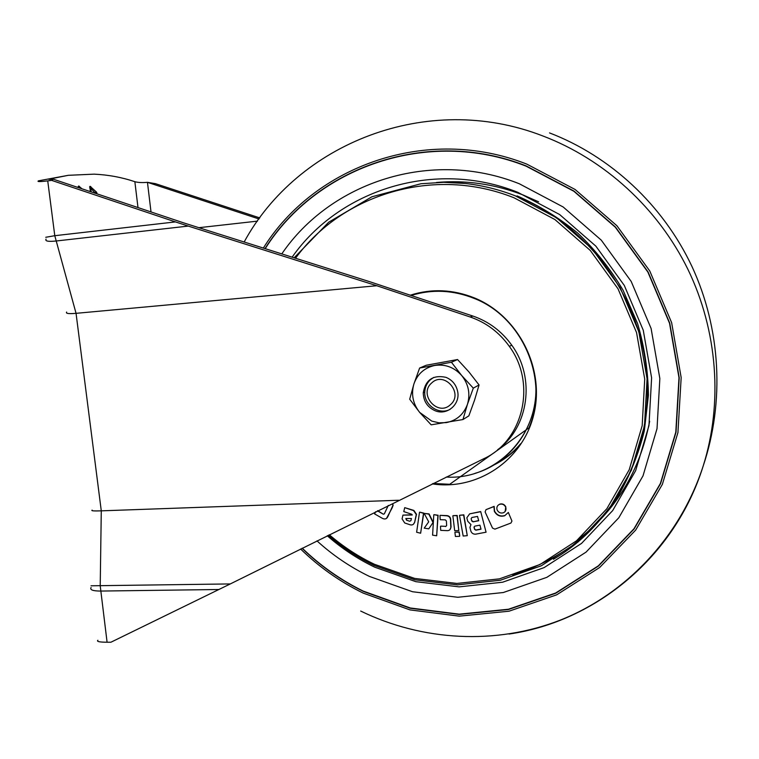 <?xml version="1.0" encoding="UTF-8"?>
<svg xmlns="http://www.w3.org/2000/svg" width="759" height="759" viewBox="0 0 759 759"><rect width="100%" height="100%" fill="white"/><g stroke="black" fill="none" stroke-linecap="round" stroke-linejoin="round"><path stroke-width="1.14" d="M450.21 409.281C439.138 415.477 423.883 405.069 424.784 392.042C425.012 387.147 426.852 383.067 430.315 379.804L433.702 377.422M450.391 404.727C437.677 416.976 418.181 394.272 431.653 382.982C444.271 370.534 464.072 393.428 450.391 404.727M445.95 377.337C452.136 379.898 456.017 384.5 457.582 391.141C460.685 404.139 447.089 415.875 435.135 410.742C427.45 407.27 423.484 401.293 423.256 392.782C425.552 379.794 433.123 374.642 445.95 377.337M446.292 422.621L438.968 422.829L431.776 421.103L419.67 412.403L409.699 399.215L413.892 384.016L419.623 368.039L451.425 362.252L461.681 375.515L473.303 388.143L467.459 404.281L462.952 419.547L431.159 424.831L419.67 412.403C412.924 403.797 410.998 394.329 413.892 384.016C417.469 373.931 424.423 367.754 434.736 365.468C445.239 363.941 454.224 367.29 461.681 375.515C468.569 384.253 470.495 393.845 467.459 404.281C463.702 414.414 456.643 420.524 446.292 422.621M462.952 419.547L468.853 415.856L474.574 400.088L479.062 384.974L468.929 371.919L457.544 359.538L426.226 365.25L419.623 368.039M479.062 384.974L473.303 388.143M457.544 359.538L451.425 362.252M497.686 449.698C528.681 427.431 535.788 377.897 511.765 345.193C501.708 331.218 488.749 321.512 472.904 316.057L370.126 281.826L183.517 222.823L53.253 179.181L48.604 179.247L68.301 175.31L94.135 174.153C108.328 174.817 121.905 177.34 134.855 181.695C138.11 182.596 142.312 182.805 147.455 182.321L155.472 183.669L259.796 217.918M53.253 179.181L51.64 180.376L47.732 180.889C39.904 181.809 36.802 181.79 38.443 180.841L68.301 175.31M78.338 187.587L78.642 186.002L82.019 188.82M90.236 191.572L90.065 186.297L96.659 192.255L97.067 193.858M91.033 585.796L230.3 583.927L483.587 458.815C523.103 441.083 536.955 383.57 509.308 346.36C499.175 332.271 486.111 322.48 470.144 316.977L472.904 316.057M66.64 312.063C65.53 313.543 68.671 313.96 76.052 313.334L376.796 285.735L470.144 316.977M398.75 500.247L101.279 510.845L100.216 585.834L107.085 642.228C99.448 642.18 96.384 641.526 97.902 640.264M230.3 583.927L110.909 642.228L107.085 642.228M47.732 180.889L54.781 235.698L175.424 221.903L51.64 180.376M376.796 285.735L188.27 226.087L55.862 241.03C48.13 241.779 44.866 241.134 46.081 239.094M92.152 510.152C90.833 510.854 93.869 511.092 101.279 510.845L76.052 313.334L54.781 235.698L45.749 237.282M257.481 221.125L198.905 227.691M259.018 218.981L147.455 182.321L151.013 211.932M175.424 221.903L188.27 226.087M78.205 186.477L79.401 186.325M78.281 187.093L79.05 187.824M89.638 186.752L90.795 186.61M89.714 187.397L90.663 188.308M95.084 192.454L96.659 192.255M95.596 193.365L90.719 188.298L91.165 191.885M89.847 188.412L90.719 188.298M302.082 548.273C320.364 565.996 340.933 580.436 363.789 591.593L410.192 608.244L459.148 614.429L508.464 609.505L555.721 593.263L598.424 566.081L634.126 528.966L660.596 483.568L676.022 432.203L679.22 377.688L669.751 323.192L648.072 271.959L615.473 227.055L573.956 191.059L526.11 165.917C427.44 126.933 316.105 167.303 265.014 248.591M526.082 166.136L573.87 191.249L615.331 227.207L647.901 272.064L669.552 323.239L679.001 377.669L675.823 432.118L660.415 483.426L633.974 528.776L598.31 565.853L555.654 593.016L508.445 609.24L459.186 614.164L410.277 607.978L363.903 591.337M265.214 248.648C316.285 167.483 427.488 127.199 526.034 166.136L573.832 191.249L615.302 227.207L647.873 272.073L669.533 323.258L678.982 377.697L675.795 432.156L660.387 483.474L633.945 528.833L598.282 565.92L555.616 593.073L508.397 609.297L459.138 614.221L410.221 608.044L363.865 591.413C341.047 580.274 320.516 565.863 302.262 548.188M375.601 511.746L374.595 513.9L381.72 517.97C384.652 519.725 386.767 519.137 388.048 516.205L392.877 505.485L392.716 503.881L393.134 505.295L392.118 507.932L386.473 518.463M377.745 510.684L383.314 514.204L377.422 510.835M526.158 165.927C427.488 126.943 316.161 167.322 265.081 248.61M302.167 548.226C320.45 565.939 341.009 580.379 363.865 591.536M517.116 195.898C538.881 205.414 559.136 217.852 577.865 233.193C595.426 250.034 610.473 268.999 623.006 290.09L637.617 323.638C644.505 347.157 648.101 371.018 648.423 395.24L644.334 430.827C638.594 453.92 629.913 475.542 618.281 495.703C605.151 514.716 589.809 531.376 572.248 545.664C553.691 558.415 533.871 568.292 512.79 575.294M508.321 512.429L511.955 521.072L508.321 512.429M494.356 511.329L493.957 506.566L485.997 509.65L494.166 506.367L494.555 511.13C496.936 515.304 500.38 516.775 504.877 515.541L504.688 515.74C500.2 516.983 496.756 515.503 494.356 511.329L494.555 511.13M480.485 511.746L469.641 513.862L480.694 511.547L486.073 532.192L480.694 511.547M453.076 515.636L457.193 515.475L458.806 530.55L456.975 515.674L453.076 515.636M440.742 526.139L445.856 526.357L440.742 526.139M440.505 526.348L440.704 530.361L447.487 530.645C449.603 530.532 450.713 529.412 450.827 527.296L450.457 519.45C450.144 517.306 448.92 516.092 446.776 515.797L440.211 515.342L447.004 515.608C449.148 515.892 450.372 517.107 450.685 519.251L451.055 527.088L449.897 529.735M432.962 522.477L428.835 514.109L424.148 513.397L429.072 513.909L433.199 522.277L428.778 528.843L433.199 522.277M414.623 522.41L416.274 514.526L413.579 510.608L404.718 507.648L413.826 510.409L416.52 514.327L414.623 522.41L413.465 524.194M404.718 507.648L403.779 511.594L411.729 514.26L412.222 515.019L402.944 515.114L412.222 514.82M419.727 512.145L423.75 513.103L420.628 533.216L423.513 513.293L419.727 512.145M434.025 514.649L438.114 515.247L436.672 535.769L437.886 515.446L434.025 514.649M455.115 532.135L459.223 531.993L459.736 536.11L459.005 532.201L455.115 532.135M459.736 515.238L463.844 514.849L467.269 535.664L463.616 515.048L459.736 515.238M505.779 506.756L505.589 506.955C504.185 504.479 502.154 503.615 499.498 504.356L499.697 504.166C502.325 503.416 504.356 504.28 505.779 506.756L505.152 511.509M411.245 295.441C432.165 289.018 453.189 290.023 474.318 298.467C522.998 317.281 549.63 380.411 528.928 427.896L449.764 484.27L433.066 483.483M388.276 505.447L384.329 513.881L383.314 514.204M508.122 512.629L504.688 515.74M485.997 509.65L485.115 511.946L492.525 528.103L494.925 529.127L510.94 523.036L511.946 521.072M469.641 513.862L466.832 517.799L467.734 521.253L470.959 524.602L469.944 527.42L470.865 531.12C471.756 533.273 473.35 534.289 475.637 534.175L486.073 532.192M452.857 515.835L454.688 530.693L458.806 530.55M439.983 515.541L440.182 519.668L445.305 519.877L446.406 520.949L446.634 525.579L445.628 526.556M424.148 513.397L428.712 521.831L424.205 528.141L428.778 528.843M402.944 515.114L402.071 518.9L404.727 522.979L410.173 524.811C412.289 525.313 413.683 524.583 414.376 522.609M419.49 512.334L416.625 532.239L420.628 533.216M433.787 514.839L432.592 535.152L436.672 535.769M454.897 532.344L455.4 536.461L459.518 536.328M459.518 515.437L463.17 536.034L467.269 535.664M499.498 504.356C497.449 505.314 496.595 506.927 496.927 509.204L497.259 510.171C498.663 512.629 500.693 513.501 503.35 512.78C505.456 511.794 506.3 510.124 505.883 507.771L505.589 506.955M473.047 521.841L471.766 521.016L471.14 518.739L471.861 517.515L477.525 516.414L478.711 520.74L473.047 521.841L478.673 520.589M474.773 526.148L479.925 525.162L481.026 529.194L475.874 530.18L474.584 529.355L473.986 527.116L474.773 526.148M406.501 520.171L405.828 518.511L411.435 518.53L410.932 520.627L409.68 521.243L406.501 520.171L409.68 521.243M471.14 518.739L471.766 521.016M471.984 520.816L473.265 521.642M474.252 527.163L474.584 529.355M474.792 529.146L475.874 530.18M476.092 529.972L480.978 529.032M405.999 518.653L406.758 519.972M134.855 181.695L137.996 207.568M50.009 179.522L49.923 178.839M218.981 589.506L100.501 591.062C92.854 591.014 89.714 589.847 91.08 587.542M244.161 241.998C297.338 144.068 426.653 90.871 542.761 135.927C604.183 159.267 657.749 207.843 687.901 269.322C717.729 330.952 722.947 403.152 703.204 465.96C674.893 557.021 595.284 621.668 509.033 634.04M263.345 248.06C314.662 165.813 427.08 124.761 526.803 164.115L575.047 189.446L616.906 225.727L649.78 271.001L671.639 322.66L681.174 377.603L677.939 432.564L662.37 484.346L635.672 530.095L599.667 567.495L556.613 594.866L508.976 611.213L459.28 616.147L409.955 609.894L363.219 593.111C339.994 581.764 319.131 567.058 300.602 549.004M316.968 540.873C332.793 555.303 350.316 567.172 369.557 576.479L412.526 591.735L457.81 597.276L503.321 592.523L546.85 577.333L586.09 552.087L618.813 517.752L642.996 475.893L657.028 428.617L659.846 378.523L651.099 328.486L631.194 281.437L601.289 240.167L563.216 207.017L519.308 183.763C430.97 148.517 330.544 182.207 281.788 253.895M292.13 257.159C339.273 189.826 434.442 158.906 517.828 192.331L559.63 214.531L595.853 246.134L624.306 285.441L643.252 330.222L651.611 377.859L648.964 425.562L635.663 470.627L612.684 510.579L581.546 543.397L544.156 567.59L502.629 582.21L459.157 586.868L415.875 581.679L374.756 567.191C357.508 558.89 341.673 548.415 327.262 535.759M576.774 540.588C615.464 511.243 639.761 471.481 649.657 421.302M538.634 201.837L523.093 194.978C494.64 184.058 465.779 179.883 436.51 182.473M495.001 464.29C504.83 459.148 513.388 452.288 520.665 443.702M438.958 182.388C464.878 181.695 490.352 186.183 515.361 195.841C585.606 223.165 639.277 294.075 646.573 371.312C653.879 448.588 614.961 523.416 553.415 559.269M295.526 258.24C342.214 194.2 433.901 165.585 514.118 197.824L554.924 219.55L590.274 250.442L618.035 288.837L636.545 332.565L644.723 379.083L642.18 425.676L629.239 469.688L606.839 508.739L576.47 540.844L539.972 564.516L499.422 578.851L456.927 583.443L414.604 578.405L374.377 564.25C358.068 556.413 343.049 546.584 329.302 534.744M410.391 295.156C431.624 288.448 453 289.378 474.508 297.964C518.378 315.81 545.237 368.523 533.776 414.585C522.742 460.779 476.946 490.807 432.26 483.881M535.939 389.196C536.196 428.085 509.953 463.313 474.849 473.407M424.784 392.042L423.256 392.782M511.765 345.193L509.308 346.36M493.72 465.077C503.454 460.296 512.002 453.825 519.355 445.666M374.234 565.493L414.793 579.781L457.497 584.876L500.352 580.246L541.281 565.797L578.121 541.917L608.784 509.536L631.403 470.134L644.495 425.723L647.076 378.703L638.841 331.759L620.169 287.642L592.162 248.905L556.499 217.757L515.333 195.85C499.014 189.522 482.354 185.395 465.343 183.479L443.607 182.312L420.96 183.744L371.957 196.761L328.685 222.216L294.141 257.794M328.258 535.266C342.423 547.524 357.726 557.58 374.149 565.455M549.525 132.91C610.179 156.164 662.816 204.579 691.971 266.504C720.784 328.571 724.788 401.909 703.204 465.96C679.95 537.628 625.758 594.05 560.74 619.951C495.437 645.482 422.013 640.881 360.677 611.042M446.264 477.041C493.388 480.238 537.277 438.256 535.901 387.868"/></g></svg>
